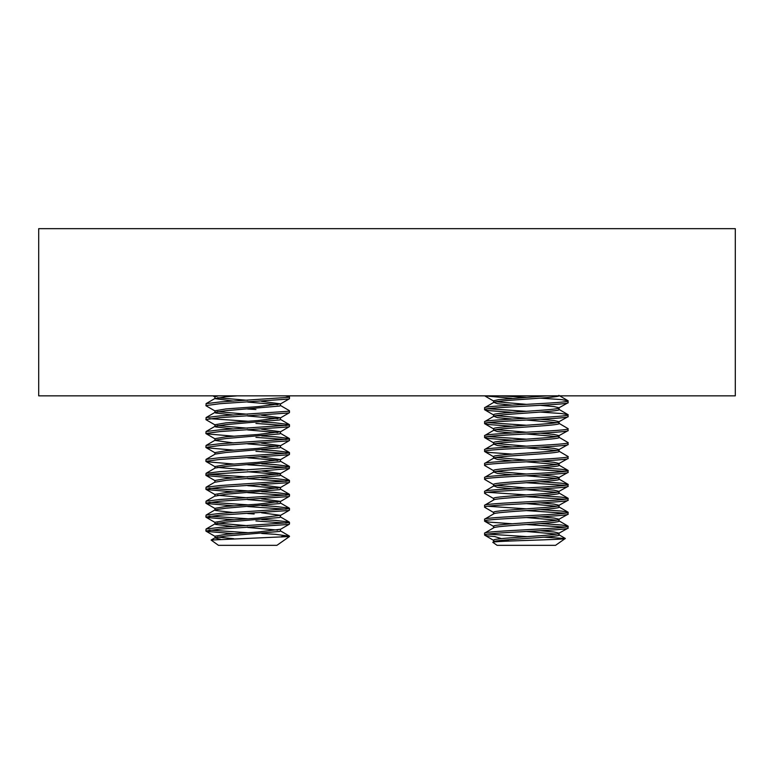 <?xml version="1.0" encoding="UTF-8"?>
<svg xmlns="http://www.w3.org/2000/svg" width="774" height="774" viewBox="0 0 774 774"><rect width="100%" height="100%" fill="white"/><g stroke="black" fill="none" stroke-linecap="round" stroke-linejoin="round"><path stroke-width="1.16" d="M38.7 395.843L38.7 228.659L735.3 228.659L735.3 395.843L38.7 395.843M555.529 545.341L497.111 545.341L492.806 542.313C491.219 540.929 568.329 539.671 565.281 538.491L555.529 545.341M493.589 542.013L492.806 542.313M493.589 541.858C493.057 539.526 562.592 537.214 559.051 534.892M493.57 541.8L493.589 540.117C493.057 537.785 562.592 535.473 559.051 533.151L554.078 531.99L540.523 530.732M493.812 540.475L484.718 535.192L484.553 533.151C483.866 530.819 572.625 528.507 568.087 526.185L567.923 528.226L559.051 533.151M493.589 527.926C493.057 525.594 562.592 523.282 559.051 520.96M493.57 527.868L493.589 526.185C493.057 523.853 562.592 521.541 559.051 519.219L554.078 518.058L540.523 516.8M512.117 523.766L489.4 522.121L484.718 521.26L484.553 519.219C483.866 516.887 572.625 514.575 568.087 512.253L567.923 514.294L559.051 519.219M493.589 513.994C493.057 511.662 562.592 509.35 559.051 507.028M493.57 513.936L493.589 512.253C493.057 509.921 562.592 507.609 559.051 505.287L554.078 504.126L540.523 502.868M493.812 512.611L484.718 507.328L484.553 505.287C483.866 502.955 572.625 500.643 568.087 498.321L567.923 500.362L559.051 505.287M493.589 500.062C493.057 497.73 562.592 495.418 559.051 493.096M493.57 500.004L493.589 498.321C493.057 495.989 562.592 493.677 559.051 491.355L554.078 490.194L540.523 488.936M493.812 498.679L484.718 493.396L484.553 491.355C483.866 489.023 572.625 486.711 568.087 484.389L567.923 486.43L559.051 491.355M512.098 488.704L497.392 487.291L493.812 485.927L484.553 491.355M493.589 486.13C493.057 483.798 562.592 481.486 559.051 479.164M493.57 486.207L493.589 484.389C493.057 482.057 562.592 479.745 559.051 477.423L554.078 476.262L540.523 475.004M493.812 484.747L484.718 479.464L484.553 477.423C483.866 475.091 572.625 472.779 568.087 470.457L567.923 472.498L559.051 477.423M512.098 474.772L497.392 473.359L493.812 471.995L484.553 477.423M493.589 472.198C493.057 469.866 562.592 467.554 559.051 465.232M493.57 472.275L493.589 470.457C493.057 468.125 562.592 465.813 559.051 463.491L554.078 462.33L540.523 461.072M493.812 470.815L484.718 465.532L484.553 463.491C483.866 461.159 572.625 458.847 568.087 456.525L567.923 458.566L559.051 463.491M512.098 460.84L497.392 459.427L493.812 458.063L484.553 463.491M493.589 458.266C493.057 455.934 562.592 453.622 559.051 451.3M493.57 458.343L493.589 456.525C493.057 454.193 562.592 451.881 559.051 449.559L554.078 448.398L540.523 447.14M512.117 454.106L489.4 452.461L484.718 451.6L484.553 449.559C483.866 447.227 572.625 444.915 568.087 442.593L567.923 444.634L559.051 449.559M512.098 446.908L497.392 445.495L493.812 444.131L484.553 449.559M493.589 444.334C493.057 442.002 562.592 439.69 559.051 437.368M493.57 444.411L493.589 442.593C493.057 440.261 562.592 437.949 559.051 435.627L554.078 434.466L540.523 433.208M512.117 440.174L489.4 438.529L484.718 437.668L484.553 435.627C483.866 433.295 572.625 430.983 568.087 428.661L567.923 430.702L559.051 435.627M512.098 432.976L497.392 431.563L493.812 430.199L484.553 435.627M493.589 430.402C493.057 428.07 562.592 425.758 559.051 423.436M493.57 430.479L493.589 428.661C493.057 426.329 562.592 424.017 559.051 421.695L554.078 420.534L540.523 419.276M512.117 426.242L489.4 424.597L484.718 423.736L484.553 421.695C483.866 419.363 572.625 417.051 568.087 414.729L567.923 416.77L559.051 421.695M512.098 419.044L497.392 417.631L493.812 416.267L484.553 421.695M493.589 416.47C493.057 414.138 562.592 411.826 559.051 409.504M493.57 416.547L493.589 414.729C493.057 412.397 562.592 410.085 559.051 407.763L554.078 406.602L540.523 405.344M512.117 412.31L489.4 410.665L484.718 409.804L484.553 407.763C483.866 405.431 572.625 403.119 568.087 400.797L567.923 402.838L559.051 407.763M512.098 405.112L497.392 403.699L493.812 402.335L484.553 407.763M493.589 402.538C493.057 400.206 562.592 397.894 559.051 395.572M493.57 402.615L493.589 400.797L498.562 399.636L547.15 395.843M556.67 534.099L526.32 531.477M556.67 520.167L526.32 517.545M556.67 506.235L526.32 503.613M556.67 492.303L526.32 489.681M526.32 487.939L495.97 485.337M556.67 478.371L526.32 475.749M526.32 474.007L495.97 471.405M556.67 464.439L526.32 461.817M526.32 460.075L495.97 457.473M556.67 450.507L526.32 447.885M526.32 446.143L495.97 443.541M556.67 436.575L526.32 433.953M526.32 432.211L495.97 429.609M556.67 422.643L526.32 420.021M526.32 418.279L495.97 415.677M526.32 404.347L495.97 401.745M484.553 533.151L493.812 527.723M501.465 538.636L494.654 536.527C487.765 536.024 484.389 535.482 484.553 534.892C483.866 532.56 572.625 530.248 568.087 527.926M484.524 409.581L484.553 409.504C483.866 407.172 572.625 404.86 568.087 402.538M484.524 423.513L484.553 423.436C483.866 421.104 572.625 418.792 568.087 416.47M484.524 437.445L484.553 437.368C483.866 435.036 572.625 432.724 568.087 430.402M484.524 451.377L484.553 451.3C483.866 448.968 572.625 446.656 568.087 444.334M484.524 465.309L484.553 465.232C483.866 462.9 572.625 460.588 568.087 458.266M484.524 479.241L484.553 479.164C483.866 476.832 572.625 474.52 568.087 472.198M484.524 493.173L484.553 493.096C483.866 490.764 572.625 488.452 568.087 486.13M484.553 505.287L493.812 499.859M484.524 507.105L484.553 507.028C483.866 504.696 572.625 502.384 568.087 500.062M484.553 519.219L493.812 513.791M484.524 521.037L484.553 520.96C483.866 518.628 572.625 516.316 568.087 513.994M568.087 400.797L561.75 399.636L540.542 398.146M526.32 397.381L499.723 395.843M512.117 398.378L484.669 395.843M568.087 414.729L561.75 413.568L540.542 412.078M526.32 411.313L487.581 408.711M568.087 428.661L558.828 423.233M526.32 425.245L487.581 422.643M568.087 442.593L558.828 437.165M526.32 439.177L487.581 436.575M568.087 456.525L558.828 451.097M568.087 470.457L561.75 469.296L540.542 467.806M565.059 471.405L526.32 468.783M568.087 484.389L561.75 483.228L540.542 481.738M565.059 485.337L526.32 482.715M568.087 498.321L561.75 497.16L540.542 495.67M526.32 494.905L487.581 492.303M565.059 499.269L526.32 496.647M568.087 512.253L561.75 511.092L540.542 509.602M526.32 508.837L487.581 506.235M565.059 513.201L526.32 510.579M568.087 526.185L561.75 525.024L540.542 523.534M565.059 527.133L526.32 524.511M527.22 536.643L487.581 534.099M544.151 537.175L565.281 538.491M509.031 541.065L505.693 539.981M281.929 537.04L281.572 536.527L289.476 536.527L276.889 545.341L218.471 545.341L211.108 540.039L215.172 537.678L226.027 536.053L279.782 531.409L280.43 530.983L280.43 529.242L258.129 531.99L226.027 534.312L214.93 536.208L215.172 537.678M289.476 536.527L211.108 540.039M220.397 539.217L214.93 537.949M233.671 538.704L217.465 537.05M277.895 530.084L247.68 527.462M233.622 526.514L215.578 524.443L215.172 523.746L226.027 522.121L279.782 517.477L280.43 517.051L280.43 515.31L261.583 512.804M247.68 525.72L217.465 523.118M214.93 524.017L214.93 522.276L226.027 520.38L258.129 518.058L280.43 515.31M254.153 513.994L247.68 513.53M233.622 512.582L215.578 510.511L215.172 509.814L226.027 508.189L279.782 503.545L280.43 503.119L280.43 501.378L261.583 498.872M214.93 510.085L214.93 508.344L226.027 506.448L258.129 504.126L280.43 501.378M277.895 502.22L247.68 499.598M214.93 496.153L226.027 494.257L279.782 489.613L280.43 489.187L280.43 487.446L261.583 484.94M247.68 497.856L217.465 495.254M214.93 496.028L214.93 494.412L226.027 492.516L258.129 490.194L280.43 487.446M277.895 488.288L247.68 485.666M233.777 477.974L206.706 475.681L205.884 475.255L209.667 474.278L261.012 471.037L289.312 468.483L279.782 473.94L226.027 478.584L214.93 480.48L214.93 482.221L226.027 480.325L279.782 475.681L280.43 475.255L280.43 473.514L261.583 471.008M277.895 474.356L247.68 471.734M205.884 475.255L206.068 473.311L215.172 468.018L226.027 466.393L279.782 461.749L280.43 461.323L280.43 459.582L261.583 457.076M247.68 469.992L217.465 467.39M214.93 468.164L214.93 466.548L226.027 464.652L258.129 462.33L280.43 459.582M277.895 460.424L247.68 457.802M233.777 464.042L206.706 461.749L205.884 461.323L206.068 459.379L215.172 454.086L226.027 452.461L279.782 447.817L280.43 447.391L280.43 445.65L261.583 443.144M214.93 454.232L214.93 452.616L226.027 450.72L258.129 448.398L280.43 445.65M277.895 446.492L247.68 443.87M233.622 442.922L214.93 440.425M233.777 450.11L206.706 447.817L205.884 447.391L206.068 445.447L215.172 440.154L226.027 438.529L279.782 433.885L280.43 433.459L280.43 431.718L261.583 429.212M214.93 440.3L214.93 438.684L226.027 436.788L258.129 434.466L280.43 431.718M277.895 432.56L247.68 429.938M233.622 428.989L215.578 426.919L215.172 426.222L226.027 424.597L279.782 419.953L280.43 419.527L280.43 417.786L261.583 415.28M247.68 428.196L217.465 425.594M214.93 426.493L214.93 424.752L226.027 422.856L258.129 420.534L280.43 417.786M277.895 418.628L247.68 416.006M233.622 415.058L215.578 412.987L215.172 412.29L226.027 410.665L279.782 406.021L280.43 405.595L280.43 403.854L261.583 401.348M247.68 414.264L217.465 411.662M214.93 412.561L214.93 410.82L226.027 408.924L258.129 406.602L280.43 403.854M277.895 404.696L247.68 402.074M233.622 401.126L214.93 398.629L226.027 396.733L237.405 395.843M247.68 400.332L217.465 397.73M214.93 398.629L214.93 396.888L218.268 395.843M247.68 532.686L209.115 530.084M233.777 533.702L206.706 531.409L205.884 530.983L206.068 529.039L220.039 527.346L288.654 522.702L289.292 522.073L275.321 520.38L261.738 519.548M205.884 530.983L220.039 529.087L288.654 524.443L289.476 524.017L289.476 522.276M215.133 411.062L206.048 405.789L206.068 403.651L220.039 401.958L288.654 397.314L289.292 396.685L285.219 395.843M255.942 409.504L247.68 409.04M205.884 405.595L220.039 403.699L288.654 399.055L289.476 398.629L289.476 396.888M247.68 421.23L209.115 418.628M215.133 424.994L206.048 419.721L206.068 417.583L220.039 415.89L288.654 411.246L289.292 410.617L280.188 405.324M205.884 419.527L220.039 417.631L288.654 412.987L289.476 412.561L289.476 410.82M233.777 436.178L206.706 433.885L205.884 433.459L206.068 431.515L220.039 429.822L288.654 425.178L289.292 424.549L275.321 422.856L261.738 422.024M205.884 433.459L220.039 431.563L288.654 426.919L289.476 426.493L289.476 424.752M206.068 445.447L220.039 443.754L288.654 439.11L289.292 438.481L275.321 436.788L261.738 435.956M205.884 447.391L220.039 445.495L288.654 440.851L289.476 440.425L289.476 438.684M206.068 459.379L220.039 457.686L288.654 453.042L289.292 452.413L275.321 450.72L261.738 449.887M286.245 467.39L247.68 464.768M205.884 461.323L220.039 459.427L288.654 454.783L289.476 454.357L289.476 452.616M247.68 476.958L209.115 474.356M206.068 473.311L220.039 471.618L288.654 466.974L289.292 466.345L275.321 464.652L261.738 463.82M286.245 481.322L247.68 478.7M247.68 490.89L209.115 488.288M233.777 491.906L206.706 489.613L205.884 489.187L206.068 487.243L220.039 485.55L288.654 480.906L289.292 480.277L275.321 478.584L261.738 477.752M286.245 495.254L247.68 492.632M205.884 489.187L220.039 487.291L288.654 482.647L289.476 482.221L289.476 480.48M247.68 504.822L209.115 502.22M233.777 505.838L206.706 503.545L205.884 503.119L206.068 501.175L220.039 499.482L288.654 494.838L289.292 494.209L275.321 492.516L261.738 491.683M286.245 509.186L247.68 506.564M205.884 503.119L220.039 501.223L288.654 496.579L289.476 496.153L289.476 494.412M247.68 518.754L209.115 516.152M233.777 519.77L206.706 517.477L205.884 517.051L206.068 515.107L220.039 513.414L288.654 508.77L289.292 508.141L275.321 506.448L261.738 505.616M205.884 517.051L220.039 515.155L288.654 510.511L289.476 510.085L289.476 508.344M286.245 425.594L255.942 423.436M286.245 439.526L255.942 437.368M286.245 453.458L255.942 451.3M289.312 468.483L289.476 466.548M286.245 523.118L255.942 520.96M289.476 536.208L275.321 534.312L261.738 533.48M559.07 534.969L559.07 533.228M559.07 521.037L559.07 519.296M559.07 507.105L559.07 505.364M559.07 493.173L559.07 491.432M559.07 479.241L559.07 477.5M559.07 465.309L559.07 463.568M559.07 451.377L559.07 449.636M559.07 437.445L559.07 435.704M559.07 423.513L559.07 421.772M559.07 409.581L559.07 407.84M558.828 534.689L565.223 538.404M558.828 520.757L567.923 526.039M558.828 506.825L567.923 512.107M558.828 492.893L567.923 498.175M558.828 478.961L567.923 484.243M558.828 465.029L567.923 470.311M558.828 409.301L567.923 414.583M558.828 395.369L567.923 400.651M484.718 521.26L493.812 526.543M484.718 451.6L493.812 456.883M484.718 437.668L493.812 442.951M484.718 423.736L493.812 429.019M484.718 409.804L493.812 415.087M484.718 395.872L493.812 401.155M280.188 530.712L289.292 536.005M215.172 523.746L206.068 529.039M280.188 516.78L289.292 522.073M215.172 509.814L206.068 515.107M280.188 502.848L289.292 508.141M215.172 495.882L206.068 501.175M280.188 488.916L289.292 494.209M215.172 481.95L206.068 487.243M280.188 474.984L289.292 480.277M280.188 461.052L289.292 466.345M280.188 447.12L289.292 452.413M280.188 433.188L289.292 438.481M215.172 426.222L206.068 431.515M280.188 419.256L289.292 424.549M215.172 412.29L206.068 417.583M215.172 398.358L206.068 403.651M287.86 395.843L289.292 396.685M206.048 531.177L215.133 536.45M289.312 524.211L280.227 529.484M206.048 517.245L215.133 522.518M289.312 510.279L280.227 515.552M206.048 503.313L215.133 508.586M289.312 496.347L280.227 501.62M206.048 489.381L215.133 494.654M289.312 482.415L280.227 487.688M206.048 475.449L215.133 480.722M206.048 461.517L215.133 466.79M289.312 454.551L280.227 459.824M206.048 447.585L215.133 452.858M289.312 440.619L280.227 445.892M206.048 433.653L215.133 438.926M289.312 426.687L280.227 431.96M289.312 412.755L280.227 418.028M289.312 398.823L280.227 404.096M212.927 395.843L214.93 397.014"/></g></svg>
